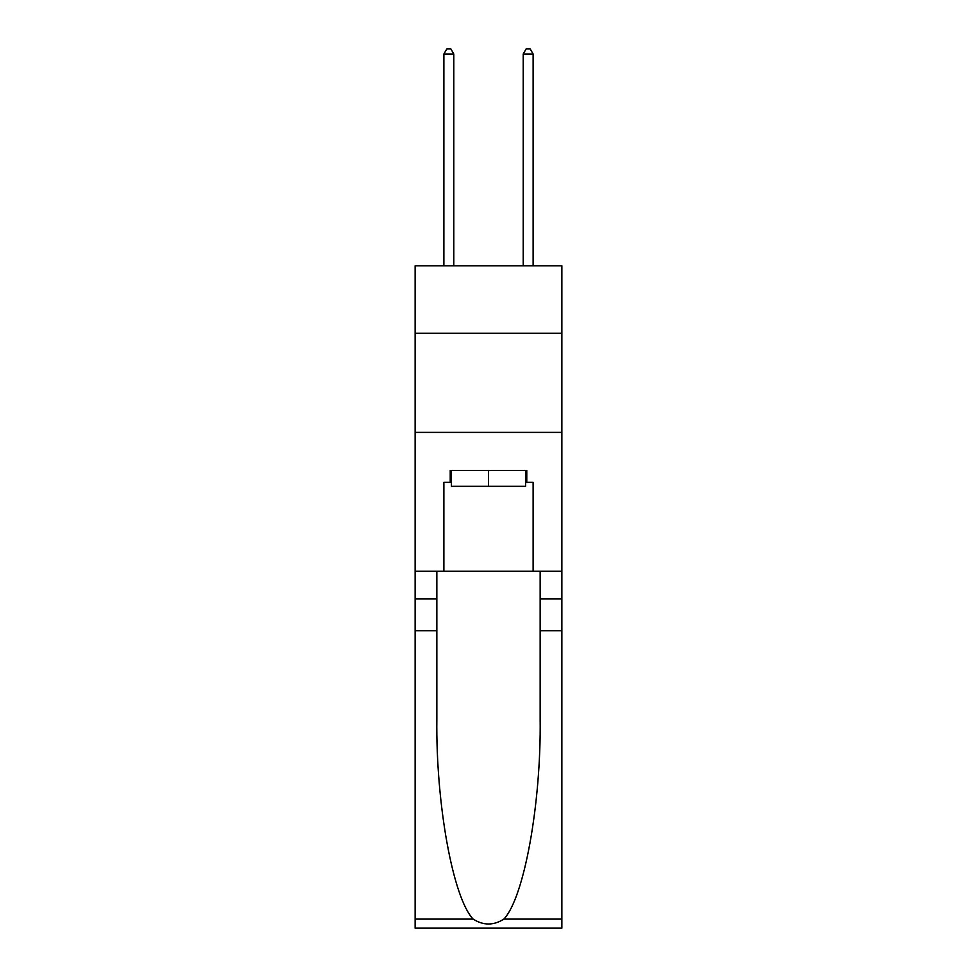 <?xml version="1.0" encoding="UTF-8"?>
<svg xmlns="http://www.w3.org/2000/svg" width="977" height="977" viewBox="0 0 977 977"><rect width="100%" height="100%" fill="white"/><g stroke="black" fill="none" stroke-linecap="round" stroke-linejoin="round"><path stroke-width="1.47" d="M561.873 333.23L561.873 265.805L415.127 265.805L415.127 333.23L561.873 333.23L561.873 571.191L533.124 571.191L533.124 482.357L526.774 482.357L526.774 470.45L450.226 470.45L450.226 482.357L451.411 482.357M415.127 630.69L436.841 630.69L436.841 719.121C435.791 803.656 452.937 898.083 473.161 919.101C483.371 925.622 493.605 925.622 503.839 919.101L561.873 919.101L561.873 928.15L415.127 928.15L415.127 333.23M525.589 470.45L525.589 486.314L451.411 486.314L451.411 470.45M488.5 470.45L488.5 486.314M503.839 919.101C524.063 898.083 541.209 803.656 540.159 719.121L540.159 571.191M540.159 630.69L561.873 630.69L561.873 571.191M436.841 571.191L436.841 630.69M561.873 919.101L561.873 630.69M415.127 571.191L443.876 571.191L443.876 482.357L450.226 482.357M415.127 432.384L561.873 432.384M443.876 571.191L533.124 571.191M525.589 482.357L526.774 482.357M453.792 265.805L453.792 54.004L443.876 54.004L443.876 265.805M443.876 54.004L446.855 48.85L450.824 48.85L453.792 54.004M533.124 265.805L533.124 54.004L523.208 54.004L523.208 265.805M523.208 54.004L526.176 48.85L530.145 48.85L533.124 54.004M540.159 598.962L561.873 598.962M436.841 598.962L415.127 598.962M415.127 919.101L473.161 919.101"/></g></svg>
